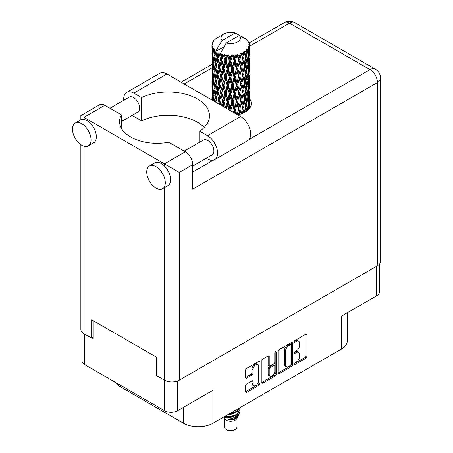 <?xml version="1.0" encoding="UTF-8"?>
<svg xmlns="http://www.w3.org/2000/svg" width="453" height="453" viewBox="0 0 453 453"><rect width="100%" height="100%" fill="white"/><g stroke="black" fill="none" stroke-linecap="round" stroke-linejoin="round"><path stroke-width="0.68" d="M257.774 364.586L256.715 363.974A3.941 2.276 120 0 0 254.745 364.167A3.941 2.276 120 0 0 251.959 368.991L253.023 369.603A3.941 2.276 120 0 1 255.809 364.778A3.941 2.276 120 0 1 257.774 364.586A3.941 2.276 120 0 1 258.595 366.386L258.595 380.639A3.941 2.276 120 0 1 256.874 384.603A3.941 2.276 120 0 1 253.839 385.656A3.941 2.276 120 0 1 253.023 383.855L253.023 381.477A1.472 0.849 120 0 0 252.717 380.803A1.472 0.849 120 0 0 251.981 380.877L246.721 383.912A1.472 0.849 120 0 0 245.679 385.718L245.679 391.788A1.472 0.849 120 0 0 245.985 392.462A1.472 0.849 120 0 0 246.721 392.389L259.008 385.293A1.472 0.849 120 0 0 260.05 383.493L260.05 361.851A1.472 0.849 120 0 0 259.745 361.177A1.472 0.849 120 0 0 259.008 361.251L246.721 368.346A1.472 0.849 120 0 0 245.679 370.146L245.679 377.479A1.472 0.849 120 0 0 245.985 378.153A1.472 0.849 120 0 0 246.721 378.079L251.981 375.044A1.472 0.849 120 0 0 253.023 373.244L253.023 369.603M275.515 351.721L276.239 352.14A1.031 0.595 120 0 0 276.03 351.67A1.031 0.595 120 0 0 275.515 351.721A1.031 0.595 120 0 0 274.784 352.983L274.784 362.123A1.472 0.849 120 0 1 273.742 363.923L270.254 365.939A1.472 0.849 120 0 1 269.518 366.013A1.472 0.849 120 0 1 269.212 365.339L269.212 356.562A1.472 0.849 120 0 0 268.906 355.888A1.472 0.849 120 0 0 268.17 355.962L269.212 356.562M278.063 351.449L278.063 373.091A1.472 0.849 120 0 0 278.369 373.765A1.472 0.849 120 0 0 279.105 373.691L291.392 366.602A1.472 0.849 120 0 0 292.434 364.795L292.434 343.153A1.472 0.849 120 0 0 292.128 342.479A1.472 0.849 120 0 0 291.392 342.553L279.105 349.648A1.472 0.849 120 0 0 278.063 351.449M296.285 362.089L294.852 362.915A1.031 0.595 120 0 0 294.178 363.827A1.031 0.595 120 0 0 294.337 364.654A1.031 0.595 120 0 0 294.852 364.603L305.917 358.215A1.472 0.849 120 0 0 306.958 356.409L306.958 334.767A1.472 0.849 120 0 0 306.653 334.093A1.472 0.849 120 0 0 305.917 334.167L294.852 340.554A1.031 0.595 120 0 0 294.178 341.466A1.031 0.595 120 0 0 294.337 342.287A1.031 0.595 120 0 0 294.852 342.236L296.285 341.409A4.711 2.718 120 0 1 298.64 341.177A4.711 2.718 120 0 1 299.614 343.334L299.614 345.141A4.711 2.718 120 0 1 296.285 350.911L294.852 351.738A1.031 0.595 120 0 0 294.178 352.644A1.031 0.595 120 0 0 294.337 353.47A1.031 0.595 120 0 0 294.852 353.419L296.285 352.593A4.711 2.718 120 0 1 298.64 352.36A4.711 2.718 120 0 1 299.614 354.518L299.614 356.318A4.711 2.718 120 0 1 296.285 362.089M261.874 382.417L274.139 375.333L275.197 375.95A1.472 0.849 120 0 0 276.239 374.144L276.239 352.14M275.197 375.95L262.916 383.04A1.472 0.849 120 0 1 262.179 383.113A1.472 0.849 120 0 1 261.874 382.44L261.874 360.798A1.472 0.849 120 0 1 262.916 358.997L268.17 355.962M177.65 380.933L177.65 410.69L213.08 390.237L213.08 423.181L341.222 349.201L341.222 316.251L376.653 295.798L376.653 266.217M120.158 385.09L120.158 386.681L183.38 423.181L183.38 407.383M120.158 386.681A21.002 12.123 180 0 1 115.288 382.275M347.372 312.7L347.372 340.628A21.002 12.123 180 0 1 341.222 349.201M213.08 423.181A21.002 12.123 180 0 1 183.38 423.181M177.65 410.69A9.303 5.368 180 0 1 164.496 410.69L84.728 364.637A9.303 5.368 180 0 1 82.004 360.837L82.004 332.145M156.704 374.523L156.013 374.925L156.704 375.322M156.013 374.925L156.013 356.919M91.993 337.961L93.216 338.668L93.216 320.662M298.64 352.36L297.581 351.749A4.711 2.718 120 0 0 295.226 351.981L296.285 352.593M294.207 352.57L295.226 351.981M298.64 341.177L297.581 340.565A4.711 2.718 120 0 0 295.226 340.798L296.285 341.409M294.207 341.386L295.226 340.798M294.207 363.753L304.858 357.604A1.472 0.849 120 0 0 305.894 355.798L305.894 334.178M278.063 373.068L290.328 365.99A1.472 0.849 120 0 0 291.37 364.184L291.37 342.564M290.243 365.577A1.031 0.595 120 0 0 290.973 364.314L290.973 345.322A1.031 0.595 120 0 0 290.764 344.846A1.031 0.595 120 0 0 290.243 344.897L288.737 345.769A4.711 2.718 120 0 0 285.401 351.539L285.401 364.523A4.711 2.718 120 0 0 286.381 366.681A4.711 2.718 120 0 0 288.737 366.449L290.243 365.577M290.764 344.846L289.699 344.235A1.031 0.595 120 0 0 289.184 344.286L290.243 344.897M286.381 366.681L285.316 366.069A4.711 2.718 120 0 1 284.342 363.912L284.342 350.928A4.711 2.718 120 0 1 287.678 345.158L289.184 344.286M268.153 355.973L268.153 364.727A1.472 0.849 120 0 0 268.459 365.401L269.518 366.013M275.181 352.004L275.181 373.532L276.239 374.144M269.212 374.444A3.941 2.276 120 0 0 270.028 376.25A3.941 2.276 120 0 0 273.063 375.192A3.941 2.276 120 0 0 274.784 371.228L274.784 366.211A1.472 0.849 120 0 0 274.478 365.537A1.472 0.849 120 0 0 273.742 365.605L270.254 367.621A1.472 0.849 120 0 0 269.212 369.427L269.212 374.444L268.153 373.833A3.941 2.276 120 0 0 268.969 375.633L270.028 376.25M274.478 365.537L273.419 364.92A1.472 0.849 120 0 0 272.683 364.993L273.742 365.605M268.153 373.833L268.153 368.81A1.472 0.849 120 0 1 269.195 367.009L272.683 364.993M274.139 375.333A1.472 0.849 120 0 0 275.181 373.532M253.839 385.656L252.78 385.044A3.941 2.276 120 0 1 251.959 383.238L251.959 380.888M245.679 377.457L250.922 374.433A1.472 0.849 120 0 0 251.959 372.632L251.959 368.991M245.679 391.766L257.95 384.682A1.472 0.849 120 0 0 258.991 382.881L258.991 361.262M379.376 264.224L379.376 291.998A9.303 5.368 180 0 1 376.653 295.798M204.207 127.435A41.257 23.816 0 0 0 141.579 120.883L133.788 116.381A14.253 8.228 60 0 1 132.197 115.317M123.777 100.26A14.253 8.228 60 0 1 123.709 98.93A14.253 8.228 60 0 1 126.664 92.406A14.253 8.228 60 0 1 133.788 93.108L166.885 74.003A14.253 8.228 60 0 0 159.762 73.295L126.664 92.406M165.294 182.706A13.126 7.576 -120 0 0 159.564 169.501A13.126 7.576 -120 0 0 149.45 165.979A13.126 7.576 -120 0 0 146.732 171.993A13.126 7.576 -120 0 0 152.457 185.203A13.126 7.576 -120 0 0 162.576 188.72A13.126 7.576 -120 0 0 165.294 182.706M162.576 188.72L167.876 185.656A13.126 7.576 -120 0 0 170.6 179.648A13.126 7.576 -120 0 0 164.445 166.002A13.126 7.576 -120 0 0 154.75 162.921L149.45 165.979M91.042 139.835A13.126 7.576 -120 0 0 85.311 126.63A13.126 7.576 -120 0 0 75.192 123.114A13.126 7.576 -120 0 0 72.474 129.122A13.126 7.576 -120 0 0 78.205 142.333A13.126 7.576 -120 0 0 88.324 145.849A13.126 7.576 -120 0 0 91.042 139.835M88.324 145.849L93.624 142.786A13.126 7.576 -120 0 0 96.342 136.778A13.126 7.576 -120 0 0 83.93 119.518A13.126 7.576 -120 0 0 80.498 120.051L75.192 123.114M237.604 114.83A20.628 11.908 0 0 0 245.277 112.033A20.628 11.908 0 0 0 251.319 103.612A20.628 11.908 0 0 0 249.444 98.652M249.433 104.768A20.628 11.908 180 0 1 250.622 106.676M109.943 108.25L129.213 97.123A8.624 4.983 60 0 1 135.86 99.434A8.624 4.983 60 0 1 139.62 108.114A8.624 4.983 60 0 1 137.837 112.061L121.432 121.534M184.195 151.115L203.465 139.994A8.624 4.983 60 0 1 210.113 142.304A8.624 4.983 60 0 1 213.878 150.985A8.624 4.983 60 0 1 212.089 154.932L192.768 166.087M141.579 120.883L141.579 97.61L133.788 93.108M80.855 119.864L80.855 115.589L99.581 104.779A10.504 6.065 60 0 1 104.83 105.294L83.93 117.361C79.926 115.051 79.926 115.051 83.93 117.361L179.297 172.417L179.297 380.158A10.504 6.065 180 0 1 164.445 380.158L156.704 375.69L156.704 357.315L91.676 319.773L91.676 338.148L83.93 333.674A10.504 6.065 180 0 1 80.855 329.388L80.855 144.626M164.445 166.002L164.445 163.844L185.345 151.778L168.743 142.197A37.503 21.653 0 0 1 119.569 121.619A37.503 21.653 0 0 1 121.432 114.881L104.83 105.294M185.345 151.778A10.504 6.065 60 0 1 192.768 164.643L192.768 189.139L377.451 82.514L377.451 265.758L179.297 380.158M91.676 338.148L93.216 337.259M248.935 139.564L370.022 69.654A10.504 6.065 60 0 1 377.451 82.514A10.504 6.065 180 0 0 380.526 78.227L380.526 261.472A10.504 6.065 180 0 1 377.451 265.758M211.942 98.646A20.628 11.908 0 0 0 211.257 99.62M121.432 128.358L121.432 114.881M199.722 142.157L199.722 131.172L207.514 135.674A14.253 8.228 60 0 1 216.823 148.233A14.253 8.228 60 0 1 214.637 159.654A14.253 8.228 60 0 1 207.514 158.946L206.325 158.261M207.514 135.674L240.611 116.568A14.253 8.228 60 0 1 249.92 129.122A14.253 8.228 60 0 1 247.734 140.543L214.637 159.654M199.722 131.172A41.257 23.816 0 0 0 209.467 115.798A41.257 23.816 0 0 0 185.577 94.196A41.257 23.816 0 0 0 141.579 97.61M240.611 116.568L166.885 74.003M224.388 418.215L224.388 426.862A6.302 3.635 0 0 0 226.234 429.433L227.825 430.35A4.049 2.339 0 0 0 233.555 430.35L235.147 429.433A6.302 3.635 0 0 0 236.993 426.862L236.993 418.215M227.825 430.35L226.234 429.433A6.302 3.635 0 0 0 235.147 429.433M223.754 417.02L224.665 418.736A6.302 3.635 0 0 0 226.234 420.242A6.302 3.635 0 0 0 236.715 418.736L238.097 416.007M236.777 416.732A6.302 3.635 0 0 0 235.747 415.503M223.901 416.941L225.107 417.751L232.91 418.323L239.025 414.376L238.527 415.327L234.218 418.895L228.08 419.88L233.533 419.823L237.831 416.635M239.076 412.655L238.839 414.614M239.025 414.376L239.495 411.845M225.107 416.239A9.151 5.283 0 0 0 227.191 416.936L230.69 416.953L237.162 414.642L239.835 409.948M225.249 416.16L230.69 416.573L237.162 414.257L239.841 409.755L239.631 408.419M229.025 413.98L230.69 413.895L237.162 411.579L239.784 407.768M229.716 413.578L237.162 411.194L239.694 407.819M217.429 55.368L216.953 52.678A18.754 10.827 0 0 0 217.429 52.961A18.754 10.827 0 0 0 217.927 53.239L217.429 55.368L217.961 57.622L217.429 60.481L218.623 66.767L217.429 71.772L216.336 65.442L219.042 53.794L218.963 53.194L217.927 53.239M216.336 65.442L217.429 60.481M217.429 88.188L216.336 81.857L217.961 74.026L217.429 76.902L218.623 83.182L217.429 88.188L217.961 90.447L217.429 93.318L218.623 99.586L217.723 103.352M216.336 81.857L217.429 76.902M217.146 103.018L216.336 98.267L219.195 86.002L220.52 92.191L219.195 97.299L217.961 91.047M216.336 98.267L217.429 93.318M212.004 44.4A18.754 10.827 0 0 1 212.044 44.179L212.853 43.301L212.253 43.335A18.754 10.827 0 0 1 212.553 42.559L213.522 41.574L212.984 41.75A18.754 10.827 0 0 1 213.114 41.534L214.014 40.787L213.68 40.753A18.754 10.827 0 0 1 214.309 40.045L215.073 39.315A18.754 10.827 0 0 1 215.294 39.128L216.177 38.454A18.754 10.827 0 0 1 217.089 37.854L223.793 33.981A9.751 5.629 0 0 0 222.01 40.521L216.002 50.742L214.909 51.161L214.552 53.222L214.212 50.476L214.473 49.207L213.561 49.711L214.19 55.413L213.482 60.209L212.904 53.697L213.403 49.502L213.895 48.437L212.887 48.709L212.684 50.73L212.502 47.944L213.04 46.733L212.202 47.112L212.491 52.882L212.168 57.605L212.14 46.891L212.814 45.906L211.981 46.047L211.947 48.052L211.936 45.249L212.712 44.134L212.004 44.4L211.987 45.175M211.936 45.249A18.754 10.827 0 0 0 211.936 45.311A18.754 10.827 0 0 0 211.981 46.047M212.502 47.944A18.754 10.827 0 0 0 212.887 48.709M214.212 50.476A18.754 10.827 0 0 0 214.909 51.161M242.774 37.605L242.717 37.004A18.754 10.827 0 0 0 241.659 36.529L235.13 32.944A9.751 5.629 0 0 0 223.793 33.981M249.405 104.892L249.433 93.522M249.167 108.907L249.36 103.091L249.439 108.578M249.218 102.616L249.36 103.091M244.133 37.984L244.088 37.735A18.754 10.827 0 0 0 243.81 37.576L243.42 37.588M249.405 88.488L249.433 77.101M249.444 91.381L249.36 97.967L249.444 91.381M249.275 100.957L248.991 107.514L248.567 102.78L248.991 96.223L249.275 100.957M247.933 110.153L248.335 105.742L248.72 109.4M247.989 104.45L248.335 105.742M248.646 108.641L248.991 107.514M248.567 102.78L247.627 103.035M248.737 95.328L248.991 96.223M249.156 98.635L249.36 97.967M249.139 93.244L248.261 93.567M249.218 86.206L249.36 86.682M246.959 40.102L246.93 39.898A18.754 10.827 0 0 0 246.732 39.7L245.917 38.992A18.754 10.827 0 0 0 245.9 38.975A18.754 10.827 0 0 0 245.073 38.363L244.796 38.358M244.088 37.735L244.037 38.335M224.048 46.693L215.894 51.404L216.002 50.742M215.753 51.857A18.754 10.827 0 0 0 215.996 52.033L216.919 57.622L215.871 62.548L214.937 56.144L215.894 51.404M216.953 52.678L217.032 52.078L215.996 52.033M219.042 53.794A18.754 10.827 0 0 0 219.354 53.93L220.52 59.366L219.195 64.468L217.961 58.222M245.9 38.975L239.371 35.396L226.251 42.973L220.135 53.85L219.354 53.93M249.405 72.072L249.433 60.702M249.444 74.977L249.36 81.551L249.444 74.977M249.275 84.535L248.991 91.104L248.567 86.359L248.991 79.813L249.275 84.535M248.816 94.071L248.335 100.617L247.717 95.832L248.335 89.332L248.816 94.071M248.068 103.578L247.4 110.062L246.602 105.243L247.4 98.777L248.068 103.578M245.662 111.806L246.2 108.159L246.732 111.098M246.93 39.898L247.615 40.645A18.754 10.827 0 0 1 248.165 41.376L247.763 41.399L248.64 42.18A18.754 10.827 0 0 1 248.754 42.395L248.165 42.203L249.093 43.222A18.754 10.827 0 0 1 249.309 44.009L248.646 43.952L249.427 44.858A18.754 10.827 0 0 1 249.439 45.079L248.691 44.79L249.41 45.929L249.36 48.731L249.28 46.721L248.403 46.551L249.031 47.559L249.275 51.71L248.991 58.273L248.567 53.533L248.946 47.78L248.085 47.372L248.555 48.601L248.335 51.376L248.091 49.349L247.049 49.037L248.068 54.337L247.4 60.827L246.602 56.002L247.31 50.323L246.387 49.785L246.2 53.794L245.803 51.721L244.665 51.251L244.999 52.916L244.665 51.251M226.251 42.973A9.751 5.629 0 0 0 237.587 41.942A9.751 5.629 0 0 0 239.371 35.396M220.56 54.417A18.754 10.827 0 0 0 221.744 54.824L221.143 57.027L220.249 53.194M223.063 55.198A18.754 10.827 0 0 0 223.425 55.289L224.756 60.543L223.244 65.849L221.783 59.796L223.063 55.198L222.882 54.06L221.744 54.824M224.801 55.589A18.754 10.827 0 0 0 226.126 55.81L225.458 58.109L224.212 54.394L223.425 55.289M227.565 55.985A18.754 10.827 0 0 0 227.95 56.019L229.365 61.07L227.757 66.602L226.172 60.776L227.565 55.985L227.163 54.887L226.126 55.81M229.411 56.11A18.754 10.827 0 0 0 230.792 56.132L230.101 58.533L229.411 56.11L228.595 55.017L227.95 56.019M232.259 56.098A18.754 10.827 0 0 0 232.649 56.076L234.059 60.923L232.457 66.687L230.837 61.098L232.259 56.098L231.659 55.073L230.792 56.132M234.105 55.951A18.754 10.827 0 0 0 235.452 55.781L234.779 58.278L234.105 55.951L233.108 54.994L232.649 56.076M236.857 55.532A18.754 10.827 0 0 0 237.225 55.459L238.544 60.102L237.044 66.098L235.498 60.736L236.857 55.532L236.098 54.609L235.452 55.781M238.584 55.13A18.754 10.827 0 0 0 239.813 54.768L239.201 57.355L238.584 55.13L237.468 54.326L237.225 55.459M241.07 54.326A18.754 10.827 0 0 0 241.392 54.201L242.531 58.669L241.228 64.864L239.852 59.717L241.07 54.326L240.203 53.522L239.813 54.768M242.565 53.686A18.754 10.827 0 0 0 243.601 53.16L243.091 55.832L242.565 53.686L241.398 53.052L241.392 54.201M244.626 52.554A18.754 10.827 0 0 0 244.886 52.384L245.775 56.704L244.756 63.069L243.635 58.103L244.626 52.554L243.703 51.88L243.601 53.16M245.803 51.721A18.754 10.827 0 0 0 246.579 51.059M248.091 49.349A18.754 10.827 0 0 0 248.555 48.601M249.28 46.721A18.754 10.827 0 0 0 249.41 45.929M245.747 106.138L246.2 108.159M247.196 110.758L247.4 110.062M246.602 105.243L245.577 105.356L246.2 103.035L245.232 98.137L246.2 91.749L247.049 96.591L246.2 103.035M246.987 97.112L247.4 98.777M247.882 102.129L248.335 100.617M247.717 95.832L246.732 96.019L247.4 93.658L246.602 88.828L247.4 82.367L248.068 87.163L247.4 93.658M247.989 88.041L248.335 89.332M248.646 92.231L248.991 91.104M248.567 86.359L247.627 86.619M248.737 78.918L248.991 79.813M249.156 82.214L249.36 81.551M249.139 76.84L248.261 77.163M249.218 69.79L249.36 70.26M248.782 42.876L248.754 42.395M248.119 41.716L248.165 41.376M249.405 55.657L249.439 45.079M249.444 58.562L249.36 65.136L249.444 58.562M249.275 68.12L248.991 74.694L248.567 69.943L248.991 63.403L249.275 68.12M248.816 77.667L248.335 84.196L247.717 79.428L248.335 72.91L248.816 77.667M245.775 105.945L244.756 112.31L243.635 107.35L244.756 101.025L245.775 105.945M242.457 113.397L243.091 110.192L243.72 112.842M243.635 107.35L242.593 107.31L243.816 112.797M241.228 114.105L239.852 108.958L241.228 102.82L243.091 110.192M245.232 98.137L244.195 98.171L244.767 101.03L244.195 98.171L244.756 95.9L243.635 90.928L244.756 84.609L244.999 85.753L245.775 89.53L244.756 95.9M245.747 89.722L246.2 91.749M246.602 88.828L245.577 88.941L246.2 86.614L245.232 81.727L246.2 75.328L247.049 80.181L246.2 86.614M246.987 80.708L247.4 82.367M247.882 85.713L248.335 84.196M247.717 79.428L246.732 79.609L247.4 77.248L246.602 72.406L247.4 65.957L248.068 70.742L247.4 77.248M247.989 71.619L248.335 72.91M248.646 75.821L248.991 74.694M248.567 69.943L247.627 70.198M248.737 62.508L248.991 63.403M249.15 65.804L249.36 65.136M249.139 60.425L248.261 60.747M249.218 53.375L249.36 53.845M249.28 44.683L249.309 44.009M248.816 61.251L248.335 67.786L247.717 63.012L248.335 56.495L248.816 61.251M244.258 98.771L243.091 105.068L241.828 100.005L243.091 93.782L244.258 98.771L243.091 93.782M242.531 107.91L241.29 113.828M238.499 114.637L239.201 111.721L239.903 114.269M239.852 108.958L238.861 108.777L240.266 114.162M236.755 114.343L235.498 109.977L237.044 104.048L238.544 109.343L238.861 108.777L239.201 111.721M241.828 100.005L240.809 99.898L242.593 107.31L243.091 105.068M240.617 100.487L239.201 106.597L237.729 101.336L239.201 95.311L240.617 100.487L240.809 99.898L241.228 102.82M243.635 90.928L242.593 90.894L243.091 88.652L241.828 83.601L243.091 77.367L244.258 82.367L243.091 88.652M245.232 81.727L244.195 81.767L244.999 85.753M244.258 82.367L244.756 84.609M245.747 73.301L246.2 75.328M246.602 72.406L245.577 72.52L246.2 70.204L245.232 65.311L246.2 58.913L247.049 63.765L246.2 70.204M246.987 64.292L247.4 65.957M247.882 69.298L248.335 67.786M247.717 63.012L246.732 63.199L247.4 60.827M247.989 55.209L248.335 56.495M248.646 59.405L248.991 58.273M248.567 53.533L247.627 53.794M249.156 49.394L249.36 48.731M245.775 73.109L244.756 79.49L243.635 74.513L244.756 68.205L245.775 73.109M242.531 91.495L241.228 97.695L239.852 92.542L241.228 86.404L242.531 91.495L240.809 83.488L241.228 86.404M238.544 109.343L237.225 114.615M234.648 113.125L234.784 112.638L234.977 113.312M235.498 109.977L234.62 109.654L235.764 113.765M231.041 111.042L230.837 110.339L232.457 104.643L234.059 110.164L234.62 109.654L234.779 112.638M237.729 101.336L236.789 101.076L238.861 108.777L239.201 106.597M236.347 101.619L234.779 107.514L233.187 102.027L234.779 96.229L236.347 101.619L236.789 101.076L237.044 104.048M239.852 92.542L238.861 92.355L240.809 99.898L241.228 97.695M238.544 92.927L237.044 98.93L235.498 93.561L237.044 87.639L238.544 92.927L238.861 92.355L239.201 95.311M241.828 83.601L240.809 83.488L241.228 81.285L239.852 76.127L241.228 70L242.531 75.073L241.228 81.285M243.635 74.513L242.593 74.473L244.195 81.767L244.756 79.49M242.531 75.073L243.091 77.367M245.232 65.311L244.195 65.351L245.005 69.354M244.258 65.951L243.091 72.242L241.828 67.186L243.091 60.951L244.756 68.205M245.747 56.891L246.2 58.913M246.602 56.002L245.577 56.115L246.2 53.794M247.882 52.893L248.335 51.376M240.617 84.077L239.201 90.175L237.729 84.926L239.201 78.89L240.617 84.077L240.809 83.488L239.201 90.175M234.059 110.164L233.437 112.423M230.837 110.339L230.124 109.903L230.322 110.628M226.613 108.488L227.757 104.558L229.365 110.311L230.124 109.903L230.118 110.509M233.187 102.027L232.383 101.648L234.62 109.654L234.779 107.514M231.721 102.112L230.101 107.769L228.488 102.05L230.101 96.483L231.721 102.112L232.383 101.648L232.457 104.643M235.498 93.561L234.62 93.239L236.789 101.076L237.044 98.93M234.059 93.748L232.457 99.518L230.837 93.924L232.457 88.227L234.059 93.748L234.62 93.239L234.779 96.229M237.729 84.926L236.789 84.671L238.861 92.355L233.833 112.65M236.347 85.215L234.779 91.098L233.187 85.623L234.779 79.807L236.347 85.215L236.789 84.671L237.044 87.639M239.852 76.127L238.861 75.94L240.809 83.488L241.783 78.692M238.544 76.512L237.044 82.514L235.498 77.146L237.044 71.229L238.544 76.512L238.861 75.94L239.201 78.89M241.828 67.186L240.809 67.072L242.593 74.473L243.091 72.242M240.617 67.667L239.201 73.765L237.729 68.511L239.201 62.474L240.617 67.667L240.809 67.072L241.228 70M243.635 58.103L242.593 58.069L244.195 65.351L244.756 63.069M242.531 58.669L243.091 60.951M228.488 102.05L227.876 101.563L230.124 109.903L230.101 107.769M227.032 101.919L225.458 107.344L223.924 101.398L225.458 96.059L227.032 101.919L227.876 101.563L227.757 104.558M230.837 93.924L230.124 93.482L232.383 101.648L232.457 99.518M229.365 93.896L227.757 99.434L226.172 93.601L227.757 88.142L229.365 93.896L230.124 93.482L230.101 96.483M233.187 85.623L232.383 85.238L234.62 93.239L234.779 91.098M231.721 85.702L230.101 91.353L228.488 85.645L230.101 80.068L231.721 85.702L232.383 85.238L232.457 88.227M235.498 77.146L234.62 76.823L236.789 84.671L237.044 82.514M234.059 77.327L232.457 83.109L230.837 77.503L232.457 71.823L234.059 77.327L234.62 76.823L234.779 79.807M237.729 68.511L236.789 68.256L238.861 75.94L239.201 73.765M236.347 68.799L234.779 74.683L233.187 69.207L234.779 63.392L236.347 68.799L236.789 68.256L237.044 71.229M239.852 59.717L238.861 59.53L240.809 67.072L241.228 64.864M238.544 60.102L238.861 59.53L239.201 62.474M241.398 53.052L242.593 58.069L243.091 55.832M222.582 106.161L223.244 103.799L224.042 107.004M223.924 101.398L225.209 107.672M220.9 105.187L219.79 100.107L221.143 94.983L222.576 101.059L223.539 100.838L223.244 103.799M225.509 107.848L225.458 107.344M226.172 93.601L225.668 93.075L227.876 101.563L227.757 99.434M224.756 93.369L223.244 98.68L221.783 92.627L223.244 87.384L224.756 93.369L225.668 93.075L225.458 96.059M228.488 85.645L227.876 85.158L230.124 93.482L230.101 91.353M227.032 85.509L225.458 90.928L223.924 84.988L225.458 79.643L227.032 85.509L227.876 85.158L227.757 88.142M230.837 77.503L230.124 77.067L232.383 85.238L232.457 83.109M229.365 77.48L227.757 83.024L226.172 77.186L227.757 71.738L229.365 77.48L230.124 77.067L230.101 80.068M233.187 69.207L232.383 68.828L234.62 76.823L234.779 74.683M231.721 69.286L230.101 74.938L228.488 69.23L230.101 63.652L231.721 69.286L232.383 68.828L232.457 71.823M235.498 60.736L234.62 60.413L236.789 68.256L237.044 66.098M234.059 60.923L234.62 60.413L234.779 63.392M237.468 54.326L238.861 59.53L239.201 57.355M222.576 101.059L221.364 105.453M218.805 103.98L219.195 102.418L219.62 104.45M219.79 100.107L220.809 105.136M218.623 99.586L219.654 99.513L219.195 102.418M221.783 92.627L223.244 98.68M220.52 92.191L221.528 92.044L221.143 94.983M223.924 84.988L225.668 93.075L225.458 90.928M222.576 84.654L221.143 89.847L219.79 83.703L221.143 78.562L222.576 84.654L223.539 84.434L223.244 87.384M226.172 77.186L225.668 76.659L227.876 85.158L227.757 83.024M224.756 76.948L223.244 82.265L221.783 76.206L223.244 70.979L224.756 76.948L225.668 76.659L225.458 79.643M228.488 69.23L227.876 68.743L230.124 77.067L230.101 74.938M227.032 69.094L225.458 74.513L223.924 68.573L225.458 63.227L227.032 69.094L227.876 68.743L227.757 71.738M230.837 61.098L230.124 60.657L232.383 68.828L232.457 66.687M229.365 61.07L230.124 60.657L230.101 63.652M233.108 54.994L234.62 60.413L234.779 58.278M215.554 102.101L215.871 100.498L216.183 102.463M216.341 98.295L215.871 100.498M219.518 98.794L219.195 97.299M219.79 83.703L221.143 89.847M218.623 83.182L219.654 83.103L219.195 86.002M221.783 76.206L223.244 82.265M220.52 75.776L219.195 80.883L217.961 74.626L219.195 69.598L220.52 75.776L221.528 75.623L221.143 78.562M223.924 68.573L225.668 76.659L225.458 74.513M222.576 68.239L221.143 73.437L219.79 67.287L221.143 62.146L222.576 68.239L223.539 68.018L223.244 70.979M226.172 60.776L225.668 60.249L227.876 68.743L227.757 66.602M224.756 60.543L225.668 60.249L225.458 63.227M228.595 55.017L230.124 60.657L230.101 58.533M216.919 90.447L215.871 95.379L214.937 88.969L215.871 84.082L216.919 90.447L217.961 90.447L219.654 83.103L219.195 80.883M214.422 101.449L213.788 95.985L214.552 91.172L215.435 97.593L214.699 101.608M213.153 100.713L213.482 98.165L213.782 101.076M213.861 96.682L213.482 98.165M215.435 97.593L216.466 97.667L215.871 95.379M214.988 89.326L214.552 91.172M216.341 81.885L215.871 84.082M219.512 82.384L219.654 83.103L221.528 75.623L221.143 73.437M217.961 74.626L217.429 71.772M219.79 67.287L221.528 75.623L223.539 68.018L223.244 65.849M218.623 66.767L219.654 66.693L219.195 69.598M221.783 59.796L223.539 68.018L225.668 60.249L225.458 58.109M220.52 59.366L221.528 59.218L221.143 62.146M224.212 54.394L225.668 60.249L227.163 54.887M216.919 74.026L215.871 78.964L214.937 72.554L215.871 67.678L216.919 74.026L217.961 74.026L219.654 66.693L219.195 64.468M215.435 81.189L214.552 86.042L213.788 79.581L214.552 74.756L215.435 81.189L216.466 81.263L215.871 78.964M214.19 88.239L213.482 93.041L212.904 86.523L213.482 81.75L214.19 88.239L215.198 88.386L214.552 86.042M213.204 95.204L212.684 99.971L212.298 93.409L212.684 88.68L213.204 95.204L214.167 95.424M211.987 100.277L212.168 95.555L212.389 100.272M212.372 94.864L212.168 95.555M212.859 100.543L212.684 99.971M212.989 87.588L212.684 88.68M213.975 94.722L213.482 93.041M213.861 80.277L213.482 81.75M214.988 72.91L214.552 74.756M216.341 65.475L215.871 67.678M219.512 65.951L219.654 66.693L221.528 59.218L221.143 57.027M220.26 53.261L221.528 59.218L222.882 54.06M215.435 64.773L214.552 69.632L213.788 63.165L214.552 58.341L215.435 64.773L216.466 64.847L215.871 62.548M214.19 71.817L213.482 76.631L212.904 70.107L213.482 65.34L214.19 71.817L215.198 71.97L214.552 69.632M213.204 78.799L212.684 83.55L212.298 77.004L212.684 72.265L213.204 78.799L214.167 79.02M212.491 85.708L212.168 90.436L212.168 79.145L212.491 85.708L213.403 85.996M212.066 92.571L211.947 86.002L212.349 92.689M211.953 97.299L211.942 100.017M212.072 97.684L211.947 97.287M212.451 91.342L212.168 90.436M212.372 78.454L212.168 79.145M213.086 84.881L212.684 83.55M212.989 71.166L212.684 72.265M213.975 78.318L213.482 76.631M213.861 63.862L213.482 65.34M214.988 56.5L214.552 58.341M216.919 57.622L217.961 57.622L218.963 53.194M213.204 62.384L212.684 67.14L212.298 60.589L212.684 55.849L213.204 62.384L214.167 62.605M212.491 69.292L212.168 74.026L212.168 62.735L212.491 69.292L213.403 69.581M212.066 76.166L211.947 69.586L212.349 76.285M211.953 80.877L211.976 85.917M212.072 81.263L211.947 80.872M212.451 74.932L212.168 74.026M212.372 62.044L212.168 62.735M213.086 68.465L212.684 67.14M212.989 54.756L212.684 55.849M213.975 61.897L213.482 60.209M235.13 32.944L222.01 40.521M214.19 55.413L215.198 55.56L214.552 53.222M212.066 59.751L211.947 53.171L212.349 59.87M212.072 64.853L211.976 69.502M212.451 58.516L212.168 57.605M212.491 52.882L213.403 53.171M213.086 52.061L212.684 50.73M212.072 48.443L211.976 53.086M212.253 43.335L212.287 43.907M212.984 41.75L212.95 42.152M227.191 416.936L224.399 416.188M233.533 419.823L235.724 418.595L237.162 417.06M237.621 416.097L237.814 414.121M237.791 414.54L237.734 414.189M228.086 414.523L230.69 414.444L235.82 412.4M236.936 416.624L237.814 414.161M224.609 416.528L225.656 417.066L230.69 417.507L235.82 415.463M231.659 55.073L218.629 103.879M236.098 54.609L222.185 105.928M240.203 53.522L234.62 76.823L226.041 108.154M241.783 62.282L236.789 84.671L229.977 110.43M241.783 95.124L237.457 114.745M241.777 111.546L241.324 113.816M164.496 410.69L164.496 380.192M84.728 334.133L84.728 364.637M294.122 353L294.852 353.419M294.122 341.817L294.852 342.236M305.917 334.167L306.958 334.767M305.894 355.798L306.958 356.409M304.858 357.604L305.917 358.215M294.122 364.178L294.852 364.603M291.392 342.553L292.434 343.153M291.37 364.184L292.434 364.795M290.328 365.99L291.392 366.602M278.063 373.091L279.105 373.691M287.678 345.158L288.737 345.769M284.342 350.928L285.401 351.539M284.342 363.912L285.401 364.523M261.874 382.44L262.916 383.04M268.153 364.727L269.212 365.339M269.195 367.009L270.254 367.621M268.153 368.81L269.212 369.427M251.981 380.877L253.023 381.477M251.959 383.238L253.023 383.855M251.959 372.632L253.023 373.244M250.922 374.433L251.981 375.044M245.679 377.479L246.721 378.079M259.008 361.251L260.05 361.851M258.991 382.881L260.05 383.493M257.95 384.682L259.008 385.293M245.679 391.788L246.721 392.389M164.445 380.158L164.445 187.638M83.93 117.361L83.93 119.518M83.93 146.155L83.93 333.674M380.526 78.227A10.504 10.504 0 0 0 375.271 69.133A10.504 6.065 120 0 0 370.022 69.654L289.512 23.171L249.444 46.302M211.947 67.95L184.178 83.986M192.768 171.993L213.187 160.203M192.768 164.643L179.297 172.417M284.257 22.65A10.504 6.065 60 0 1 289.512 23.171A10.504 6.065 120 0 1 294.761 22.65A10.504 10.504 0 0 0 284.257 22.65L248.935 43.046M211.947 64.4L181.098 82.208M375.271 69.133L294.761 22.65M239.841 410.141L239.841 409.755M249.444 103.097L249.444 95.917M249.444 86.693L249.444 79.502M249.444 70.277L249.444 63.092M249.444 53.856L249.444 46.682M244.999 102.152L244.767 101.03"/></g></svg>
